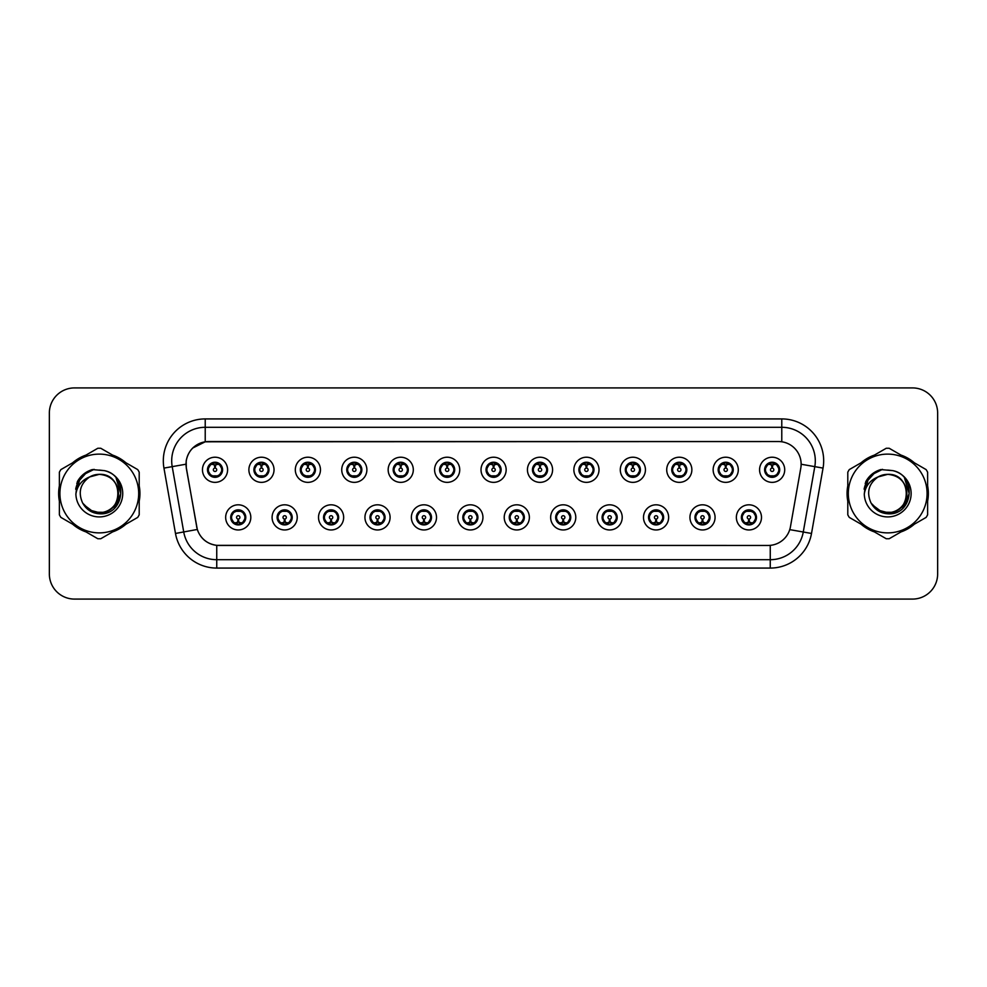 <?xml version="1.0" encoding="UTF-8"?>
<svg xmlns="http://www.w3.org/2000/svg" width="987" height="987" viewBox="0 0 987 987"><rect width="100%" height="100%" fill="white"/><g stroke="black" fill="none" stroke-linecap="round" stroke-linejoin="round"><path stroke-width="1.48" d="M297.235 517.385A12.572 12.572 0 0 1 284.663 529.957A12.572 12.572 0 0 1 272.091 517.385A12.572 12.572 0 0 1 284.663 504.813A12.572 12.572 0 0 1 297.235 517.385M277.125 517.385A7.538 7.538 0 0 0 284.663 524.924A7.538 7.538 0 0 0 292.214 517.385A7.538 7.538 0 0 0 284.663 509.847A7.538 7.538 0 0 0 277.125 517.385L280.049 522.246A6.699 6.699 0 0 1 280.049 512.524L277.199 517.385M343.661 517.385A12.572 12.572 0 0 1 331.089 529.957A12.572 12.572 0 0 1 318.517 517.385A12.572 12.572 0 0 1 331.089 504.813A12.572 12.572 0 0 1 343.661 517.385M323.551 517.385A7.538 7.538 0 0 0 331.089 524.924A7.538 7.538 0 0 0 338.64 517.385A7.538 7.538 0 0 0 331.089 509.847A7.538 7.538 0 0 0 323.551 517.385L326.475 522.246A6.699 6.699 0 0 1 326.475 512.524L323.625 517.385M390.087 517.385A12.572 12.572 0 0 1 377.515 529.957A12.572 12.572 0 0 1 364.943 517.385A12.572 12.572 0 0 1 377.515 504.813A12.572 12.572 0 0 1 390.087 517.385M369.977 517.385A7.538 7.538 0 0 0 377.515 524.924A7.538 7.538 0 0 0 385.066 517.385A7.538 7.538 0 0 0 377.515 509.847A7.538 7.538 0 0 0 369.977 517.385L372.901 522.246A6.699 6.699 0 0 1 372.901 512.524L370.051 517.385M436.513 517.385A12.572 12.572 0 0 1 423.941 529.957A12.572 12.572 0 0 1 411.369 517.385A12.572 12.572 0 0 1 423.941 504.813A12.572 12.572 0 0 1 436.513 517.385M416.403 517.385A7.538 7.538 0 0 0 423.941 524.924A7.538 7.538 0 0 0 431.492 517.385A7.538 7.538 0 0 0 423.941 509.847A7.538 7.538 0 0 0 416.403 517.385L419.327 522.246A6.699 6.699 0 0 1 419.327 512.524L416.477 517.385M482.939 517.385A12.572 12.572 0 0 1 470.367 529.957A12.572 12.572 0 0 1 457.795 517.385A12.572 12.572 0 0 1 470.367 504.813A12.572 12.572 0 0 1 482.939 517.385M462.829 517.385A7.538 7.538 0 0 0 470.367 524.924A7.538 7.538 0 0 0 477.918 517.385A7.538 7.538 0 0 0 470.367 509.847A7.538 7.538 0 0 0 462.829 517.385L465.753 522.246A6.699 6.699 0 0 1 465.753 512.524L462.903 517.385M529.365 517.385A12.572 12.572 0 0 1 516.793 529.957A12.572 12.572 0 0 1 504.221 517.385A12.572 12.572 0 0 1 516.793 504.813A12.572 12.572 0 0 1 529.365 517.385M509.255 517.385A7.538 7.538 0 0 0 516.793 524.924A7.538 7.538 0 0 0 524.344 517.385A7.538 7.538 0 0 0 516.793 509.847A7.538 7.538 0 0 0 509.255 517.385L512.179 522.246A6.699 6.699 0 0 1 512.179 512.524L509.329 517.385M575.791 517.385A12.572 12.572 0 0 1 563.219 529.957A12.572 12.572 0 0 1 550.647 517.385A12.572 12.572 0 0 1 563.219 504.813A12.572 12.572 0 0 1 575.791 517.385M555.681 517.385A7.538 7.538 0 0 0 563.219 524.924A7.538 7.538 0 0 0 570.77 517.385A7.538 7.538 0 0 0 563.219 509.847A7.538 7.538 0 0 0 555.681 517.385L558.605 522.246A6.699 6.699 0 0 1 558.605 512.524L555.755 517.385M622.217 517.385A12.572 12.572 0 0 1 609.645 529.957A12.572 12.572 0 0 1 597.073 517.385A12.572 12.572 0 0 1 609.645 504.813A12.572 12.572 0 0 1 622.217 517.385M602.107 517.385A7.538 7.538 0 0 0 609.645 524.924A7.538 7.538 0 0 0 617.196 517.385A7.538 7.538 0 0 0 609.645 509.847A7.538 7.538 0 0 0 602.107 517.385L605.031 522.246A6.699 6.699 0 0 1 605.031 512.524L602.181 517.385M668.643 517.385A12.572 12.572 0 0 1 656.071 529.957A12.572 12.572 0 0 1 643.499 517.385A12.572 12.572 0 0 1 656.071 504.813A12.572 12.572 0 0 1 668.643 517.385M648.533 517.385A7.538 7.538 0 0 0 656.071 524.924A7.538 7.538 0 0 0 663.622 517.385A7.538 7.538 0 0 0 656.071 509.847A7.538 7.538 0 0 0 648.533 517.385L651.457 522.246A6.699 6.699 0 0 1 651.457 512.524L648.607 517.385M715.069 517.385A12.572 12.572 0 0 1 702.497 529.957A12.572 12.572 0 0 1 689.938 517.385A12.572 12.572 0 0 1 702.497 504.813A12.572 12.572 0 0 1 715.069 517.385M694.959 517.385A7.538 7.538 0 0 0 702.497 524.924A7.538 7.538 0 0 0 710.048 517.385A7.538 7.538 0 0 0 702.497 509.847A7.538 7.538 0 0 0 694.959 517.385L697.883 522.246A6.699 6.699 0 0 1 697.883 512.524L695.033 517.385M761.495 517.385A12.572 12.572 0 0 1 748.923 529.957A12.572 12.572 0 0 1 736.364 517.385A12.572 12.572 0 0 1 748.923 504.813A12.572 12.572 0 0 1 761.495 517.385M741.385 517.385A7.538 7.538 0 0 0 748.923 524.924A7.538 7.538 0 0 0 756.474 517.385A7.538 7.538 0 0 0 748.923 509.847A7.538 7.538 0 0 0 741.385 517.385L744.309 522.246A6.699 6.699 0 0 1 744.309 512.524L741.459 517.385M250.809 517.385A12.572 12.572 0 0 1 238.237 529.957A12.572 12.572 0 0 1 225.665 517.385A12.572 12.572 0 0 1 238.237 504.813A12.572 12.572 0 0 1 250.809 517.385M230.699 517.385A7.538 7.538 0 0 0 238.237 524.924A7.538 7.538 0 0 0 245.788 517.385A7.538 7.538 0 0 0 238.237 509.847A7.538 7.538 0 0 0 230.699 517.385L233.623 522.246A6.699 6.699 0 0 1 233.623 512.524L230.761 517.385M274.028 469.787A12.572 12.572 0 0 1 261.456 482.359A12.572 12.572 0 0 1 248.884 469.787A12.572 12.572 0 0 1 261.456 457.215A12.572 12.572 0 0 1 274.028 469.787M253.906 469.787A7.538 7.538 0 0 0 261.456 477.326A7.538 7.538 0 0 0 268.995 469.787A7.538 7.538 0 0 0 261.456 462.237A7.538 7.538 0 0 0 253.906 469.787L256.842 474.648A6.699 6.699 0 0 1 256.842 464.914L253.98 469.8M320.454 469.787A12.572 12.572 0 0 1 307.882 482.359A12.572 12.572 0 0 1 295.31 469.787A12.572 12.572 0 0 1 307.882 457.215A12.572 12.572 0 0 1 320.454 469.787M300.332 469.787A7.538 7.538 0 0 0 307.882 477.326A7.538 7.538 0 0 0 315.421 469.787A7.538 7.538 0 0 0 307.882 462.237A7.538 7.538 0 0 0 300.332 469.787L303.268 474.648A6.699 6.699 0 0 1 303.268 464.914L300.406 469.8M366.88 469.787A12.572 12.572 0 0 1 354.308 482.359A12.572 12.572 0 0 1 341.736 469.787A12.572 12.572 0 0 1 354.308 457.215A12.572 12.572 0 0 1 366.88 469.787M346.758 469.787A7.538 7.538 0 0 0 354.308 477.326A7.538 7.538 0 0 0 361.847 469.787A7.538 7.538 0 0 0 354.308 462.237A7.538 7.538 0 0 0 346.758 469.787L349.694 474.648A6.699 6.699 0 0 1 349.694 464.914L346.832 469.8M413.306 469.787A12.572 12.572 0 0 1 400.734 482.359A12.572 12.572 0 0 1 388.162 469.787A12.572 12.572 0 0 1 400.734 457.215A12.572 12.572 0 0 1 413.306 469.787M393.184 469.787A7.538 7.538 0 0 0 400.734 477.326A7.538 7.538 0 0 0 408.273 469.787A7.538 7.538 0 0 0 400.734 462.237A7.538 7.538 0 0 0 393.184 469.787L396.12 474.648A6.699 6.699 0 0 1 396.12 464.914L393.258 469.8M459.732 469.787A12.572 12.572 0 0 1 447.16 482.359A12.572 12.572 0 0 1 434.588 469.787A12.572 12.572 0 0 1 447.16 457.215A12.572 12.572 0 0 1 459.732 469.787M439.61 469.787A7.538 7.538 0 0 0 447.16 477.326A7.538 7.538 0 0 0 454.699 469.787A7.538 7.538 0 0 0 447.16 462.237A7.538 7.538 0 0 0 439.61 469.787L442.546 474.648A6.699 6.699 0 0 1 442.546 464.914L439.684 469.8M506.158 469.787A12.572 12.572 0 0 1 493.586 482.359A12.572 12.572 0 0 1 481.014 469.787A12.572 12.572 0 0 1 493.586 457.215A12.572 12.572 0 0 1 506.158 469.787M486.036 469.787A7.538 7.538 0 0 0 493.586 477.326A7.538 7.538 0 0 0 501.125 469.787A7.538 7.538 0 0 0 493.586 462.237A7.538 7.538 0 0 0 486.036 469.787L488.972 474.648A6.699 6.699 0 0 1 488.972 464.914L486.11 469.8M552.584 469.787A12.572 12.572 0 0 1 540.012 482.359A12.572 12.572 0 0 1 527.44 469.787A12.572 12.572 0 0 1 540.012 457.215A12.572 12.572 0 0 1 552.584 469.787M532.462 469.787A7.538 7.538 0 0 0 540.012 477.326A7.538 7.538 0 0 0 547.551 469.787A7.538 7.538 0 0 0 540.012 462.237A7.538 7.538 0 0 0 532.462 469.787L535.398 474.648A6.699 6.699 0 0 1 535.398 464.914L532.536 469.8M599.01 469.787A12.572 12.572 0 0 1 586.438 482.359A12.572 12.572 0 0 1 573.866 469.787A12.572 12.572 0 0 1 586.438 457.215A12.572 12.572 0 0 1 599.01 469.787M578.9 469.787A7.538 7.538 0 0 0 586.438 477.326A7.538 7.538 0 0 0 593.977 469.787A7.538 7.538 0 0 0 586.438 462.237A7.538 7.538 0 0 0 578.9 469.787L581.824 474.648A6.699 6.699 0 0 1 581.837 464.914L578.962 469.8M645.436 469.787A12.572 12.572 0 0 1 632.864 482.359A12.572 12.572 0 0 1 620.292 469.787A12.572 12.572 0 0 1 632.864 457.215A12.572 12.572 0 0 1 645.436 469.787M625.326 469.787A7.538 7.538 0 0 0 632.864 477.326A7.538 7.538 0 0 0 640.403 469.787A7.538 7.538 0 0 0 632.864 462.237A7.538 7.538 0 0 0 625.326 469.787L628.25 474.648A6.699 6.699 0 0 1 628.263 464.914A6.699 6.699 0 0 0 626.153 469.787M691.862 469.787A12.572 12.572 0 0 1 679.29 482.359A12.572 12.572 0 0 1 666.718 469.787A12.572 12.572 0 0 1 679.29 457.215A12.572 12.572 0 0 1 691.862 469.787M671.752 469.787A7.538 7.538 0 0 0 679.29 477.326A7.538 7.538 0 0 0 686.829 469.787A7.538 7.538 0 0 0 679.29 462.237A7.538 7.538 0 0 0 671.752 469.787L674.676 474.648A6.699 6.699 0 0 1 674.689 464.914L671.814 469.8M738.288 469.787A12.572 12.572 0 0 1 725.716 482.359A12.572 12.572 0 0 1 713.145 469.787A12.572 12.572 0 0 1 725.716 457.215A12.572 12.572 0 0 1 738.288 469.787M718.178 469.787A7.538 7.538 0 0 0 725.716 477.326A7.538 7.538 0 0 0 733.255 469.787A7.538 7.538 0 0 0 725.716 462.237A7.538 7.538 0 0 0 718.178 469.787L721.102 474.648A6.699 6.699 0 0 1 721.115 464.914L718.24 469.8M784.714 469.787A12.572 12.572 0 0 1 772.142 482.359A12.572 12.572 0 0 1 759.571 469.787A12.572 12.572 0 0 1 772.142 457.215A12.572 12.572 0 0 1 784.714 469.787M764.604 469.787A7.538 7.538 0 0 0 772.142 477.326A7.538 7.538 0 0 0 779.681 469.787A7.538 7.538 0 0 0 772.142 462.237A7.538 7.538 0 0 0 764.604 469.787L767.528 474.648A6.699 6.699 0 0 1 767.541 464.914L764.666 469.8M227.602 469.787A12.572 12.572 0 0 1 215.03 482.359A12.572 12.572 0 0 1 202.458 469.787A12.572 12.572 0 0 1 215.03 457.215A12.572 12.572 0 0 1 227.602 469.787M207.48 469.787A7.538 7.538 0 0 0 215.03 477.326A7.538 7.538 0 0 0 222.569 469.787A7.538 7.538 0 0 0 215.03 462.237A7.538 7.538 0 0 0 207.48 469.787L210.416 474.648A6.699 6.699 0 0 1 210.416 464.914L207.554 469.8M186.37 468.097A22.627 22.627 0 0 1 208.652 441.547L778.509 441.547A22.627 22.627 0 0 1 800.79 468.097L790.451 526.762A22.627 22.627 0 0 1 768.17 545.453L219.003 545.453A22.627 22.627 0 0 1 196.721 526.762L186.37 468.097M59.38 485.814A40.64 40.64 0 0 0 59.38 501.186M72.68 524.22A40.64 40.64 0 0 0 85.992 531.907M112.592 531.907A40.64 40.64 0 0 0 125.904 524.22M139.204 501.186A40.64 40.64 0 0 0 139.204 485.814M847.796 485.814A40.64 40.64 0 0 0 847.796 501.186M861.096 524.22A40.64 40.64 0 0 0 874.408 531.907M901.008 531.907A40.64 40.64 0 0 0 914.32 524.22M927.62 501.186A40.64 40.64 0 0 0 927.62 485.814M768.083 545.453L216.745 545.355C207.134 543.985 200.657 538.742 197.326 529.612L186.296 468.097L186.198 460.818C188.369 450.331 194.71 443.99 205.222 441.794L778.422 441.547M192.699 448.049L205.222 441.794L205.222 427.297L781.778 427.297A33.521 33.521 0 0 1 814.793 466.641L803.27 532.005A33.521 33.521 0 0 1 770.255 559.703L216.745 559.703A33.521 33.521 0 0 1 183.73 532.005L172.207 466.641A33.521 33.521 0 0 1 205.222 427.297L205.222 418.92L781.778 418.92L781.778 441.781M218.917 545.453L216.745 545.355L216.745 568.08A41.898 41.898 0 0 1 175.489 533.461L163.953 468.097A41.898 41.898 0 0 1 205.222 418.92M175.489 533.461L197.289 529.464M196.771 527.465L196.635 526.762M185.951 464.211L172.207 466.641A33.521 33.521 0 0 1 171.701 460.818M125.904 462.78A40.64 40.64 0 0 0 112.592 455.093M85.992 455.093A40.64 40.64 0 0 0 72.68 462.78M914.32 462.78A40.64 40.64 0 0 0 901.008 455.093M874.408 455.093A40.64 40.64 0 0 0 861.096 462.78M937.65 413.047A25.144 25.144 0 0 0 912.506 387.916L74.494 387.916A25.144 25.144 0 0 0 49.35 413.047L49.35 573.953A25.144 25.144 0 0 0 74.494 599.084L912.506 599.084A25.144 25.144 0 0 0 937.65 573.953L937.65 413.047L937.65 573.953M49.35 413.047L49.35 573.953M912.506 387.916L74.494 387.916M74.494 599.084L912.506 599.084M214.253 464.667L214.956 468.109A1.678 1.678 180 0 0 213.352 469.824A1.678 1.678 180 0 0 215.03 471.465A1.678 1.678 180 0 0 216.696 469.824A1.678 1.678 180 0 0 215.104 468.109L215.795 464.667M218.67 464.161L215.24 464.926M221.73 469.787A6.699 6.699 0 0 1 219.645 474.648L222.494 469.787L219.645 464.926A6.699 6.699 0 0 1 221.73 469.787M216.733 463.298A6.699 6.699 0 0 1 216.782 463.31L217.128 462.545M212.23 463.693L214.71 462.459M215.314 463.088L217.819 463.693M216.326 462.36L215.734 463.113L219.645 464.926C222.396 468.171 222.396 471.404 219.645 474.648L216.782 476.252L217.128 477.029M216.326 477.214L215.968 476.425L216.782 476.252M215.968 476.425L216.104 477.252L215.968 476.425M217.831 475.87L212.23 475.87M213.735 477.214L214.315 476.45L212.921 477.029M213.735 462.36L214.08 463.15L210.416 464.926C207.652 468.159 207.652 471.404 210.416 474.648L213.266 476.252M214.08 463.15L213.945 462.323L214.08 463.15M214.808 464.926L211.378 464.161M239.014 522.505L238.311 519.051A1.678 1.678 -0 0 0 239.915 517.348A1.678 1.678 -0 0 0 238.237 515.707A1.678 1.678 -0 0 0 236.572 517.348A1.678 1.678 -0 0 0 238.163 519.051L237.472 522.505M234.598 523.011L238.027 522.234M239.533 524.813L239.187 524.023L242.851 522.246C245.615 519.014 245.615 515.769 242.851 512.524A6.699 6.699 0 0 1 242.851 522.259L245.714 517.373L242.851 512.524L240.001 510.921L240.347 510.143M236.535 523.863A6.699 6.699 0 0 1 236.473 523.85L236.127 524.628M241.038 523.48L238.558 524.702M237.953 524.085L235.449 523.48M236.942 524.813L237.534 524.048M236.942 509.958L237.299 510.748L233.623 512.524C230.872 515.757 230.872 519.002 233.623 522.246L237.522 524.048M237.522 510.723L237.164 509.921L237.534 510.711M235.437 511.291L241.038 511.291M239.533 509.958L238.953 510.723L239.323 509.921M240.001 510.921L238.953 510.723L239.31 509.921M239.31 524.85L239.187 524.023L239.323 524.85M238.447 522.234L241.877 523.011M260.679 464.667L261.382 468.109A1.678 1.678 180 0 0 259.778 469.824A1.678 1.678 180 0 0 261.456 471.465A1.678 1.678 180 0 0 263.122 469.824A1.678 1.678 180 0 0 261.53 468.109L262.221 464.667M265.096 464.161L261.666 464.926M268.156 469.787A6.699 6.699 0 0 1 266.071 474.648L268.92 469.787L266.071 464.926A6.699 6.699 0 0 1 268.156 469.787M263.159 463.298A6.699 6.699 0 0 1 263.208 463.31L263.554 462.545M258.656 463.693L261.136 462.459M261.74 463.088L264.245 463.693M262.752 462.36L262.16 463.113L266.071 464.926C268.822 468.171 268.822 471.404 266.071 474.648L263.208 476.252L263.554 477.029M262.752 477.214L262.394 476.425L263.208 476.252M262.394 476.425L262.53 477.252L262.394 476.425M264.257 475.87L258.656 475.87M260.161 477.214L260.741 476.45L259.347 477.029M260.161 462.36L260.506 463.15L256.842 464.926C254.078 468.159 254.078 471.404 256.842 474.648L259.692 476.252M260.506 463.15L260.371 462.323L260.506 463.15M261.234 464.926A4.861 4.861 0 0 1 261.247 464.926L257.804 464.161M307.105 464.667L307.808 468.109A1.678 1.678 180 0 0 306.204 469.824A1.678 1.678 180 0 0 307.882 471.465A1.678 1.678 180 0 0 309.548 469.824A1.678 1.678 180 0 0 307.956 468.109L308.647 464.667M311.522 464.161L308.104 464.766A5.034 5.034 0 0 0 308.092 464.766L308.092 464.926M314.582 469.787A6.699 6.699 0 0 1 312.497 474.648L315.346 469.787L312.497 464.926A6.699 6.699 0 0 1 314.582 469.787M309.585 463.298A6.699 6.699 0 0 1 309.634 463.31L309.98 462.545M305.082 463.693L307.562 462.459M308.166 463.088L310.671 463.693M309.178 462.36L308.586 463.113M309.178 477.214L308.82 476.425L312.497 474.648C315.248 471.404 315.248 468.171 312.497 464.926L308.598 463.113M308.598 476.45L308.956 477.252L308.586 476.45M310.683 475.87L305.082 475.87M306.587 477.214L307.167 476.45L306.797 477.252M306.587 462.36L306.932 463.15L303.268 464.926C300.504 468.159 300.504 471.404 303.268 474.648L307.167 476.45L306.809 477.252M306.809 462.323L306.932 463.15L306.797 462.323M307.673 464.926L304.23 464.161M353.531 464.667L354.234 468.109A1.678 1.678 180 0 0 352.63 469.824A1.678 1.678 180 0 0 354.308 471.465A1.678 1.678 180 0 0 355.974 469.824A1.678 1.678 180 0 0 354.382 468.109L355.073 464.667M357.948 464.161L354.518 464.926M361.008 469.787A6.699 6.699 0 0 1 358.923 474.648L361.773 469.787L358.923 464.926A6.699 6.699 0 0 1 361.008 469.787M356.011 463.298A6.699 6.699 0 0 1 356.06 463.31L356.406 462.545M351.508 463.693L353.988 462.459M354.592 463.088L357.097 463.693M355.604 462.36L355.012 463.113L358.923 464.926C361.674 468.171 361.674 471.404 358.923 474.648L356.06 476.252L356.406 477.029M355.604 477.214L355.246 476.425L356.06 476.252M355.246 476.425L355.382 477.252L355.246 476.425M357.109 475.87L351.508 475.87M353.013 477.214L353.593 476.45L352.199 477.029M353.013 462.36L353.358 463.15L349.694 464.926C346.93 468.159 346.93 471.404 349.694 474.648L352.544 476.252M353.358 463.15L353.223 462.323L353.358 463.15M354.099 464.926L350.656 464.161M399.957 464.667L400.66 468.109A1.678 1.678 180 0 0 399.056 469.824A1.678 1.678 180 0 0 400.734 471.465A1.678 1.678 180 0 0 402.4 469.824A1.678 1.678 180 0 0 400.808 468.109L401.499 464.667M404.374 464.161L400.944 464.926M407.434 469.787A6.699 6.699 0 0 1 405.349 474.648L408.199 469.787L405.349 464.926A6.699 6.699 0 0 1 407.434 469.787M402.437 463.298A6.699 6.699 0 0 1 402.486 463.31L402.832 462.545M397.934 463.693L400.414 462.459M401.018 463.088L403.523 463.693M402.03 462.36L401.438 463.113L405.349 464.926C408.1 468.171 408.1 471.404 405.349 474.648L402.486 476.252L402.832 477.029M402.03 477.214L401.672 476.425L402.486 476.252M401.672 476.425L401.808 477.252L401.672 476.425M403.535 475.87L397.934 475.87M399.439 477.214L400.019 476.45L398.625 477.029M399.439 462.36L399.784 463.15L396.12 464.926C393.357 468.159 393.357 471.404 396.12 474.648L398.97 476.252M399.784 463.15L399.649 462.323L399.784 463.15M400.525 464.926L397.082 464.161M285.44 522.505L284.737 519.051A1.678 1.678 -0 0 0 286.341 517.348A1.678 1.678 -0 0 0 284.663 515.707A1.678 1.678 -0 0 0 282.998 517.348A1.678 1.678 -0 0 0 284.589 519.051L283.898 522.505M281.024 523.011L284.453 522.234M285.959 524.813L285.613 524.023L289.277 522.246C292.041 519.014 292.041 515.769 289.277 512.524A6.699 6.699 0 0 1 289.277 522.259L292.14 517.373L289.277 512.524L286.427 510.921L286.773 510.143M282.961 523.863A6.699 6.699 0 0 1 282.899 523.85L282.553 524.628M287.464 523.48L284.984 524.702M284.379 524.085L281.875 523.48M283.368 524.813L283.96 524.048L280.049 522.246C277.298 519.002 277.298 515.757 280.049 512.524L282.899 510.921L282.553 510.143M283.368 509.958L283.725 510.748L282.899 510.921M283.725 510.748L283.59 509.921L283.725 510.748M281.863 511.291L287.464 511.291M285.959 509.958L285.379 510.723L285.749 509.921L285.379 510.711L286.427 510.921M285.613 524.023L285.749 524.85L285.613 524.023M284.873 522.234L288.303 523.011M331.866 522.505L331.163 519.051A1.678 1.678 -0 0 0 332.767 517.348A1.678 1.678 -0 0 0 331.089 515.707A1.678 1.678 -0 0 0 329.424 517.348A1.678 1.678 -0 0 0 331.015 519.051L330.324 522.505M327.45 523.011L330.879 522.234M332.385 524.813L332.039 524.023L335.703 522.246C338.467 519.014 338.467 515.769 335.703 512.524A6.699 6.699 0 0 1 335.703 522.259L338.566 517.373L335.703 512.524L332.853 510.921L333.199 510.143M329.387 523.863A6.699 6.699 0 0 1 329.325 523.85L328.979 524.628M333.89 523.48L331.41 524.702M330.805 524.085L328.301 523.48M329.794 524.813L330.386 524.048L326.475 522.246C323.724 519.002 323.724 515.757 326.475 512.524L329.325 510.921L328.979 510.143M329.794 509.958L330.151 510.748L329.325 510.921M330.151 510.748L330.016 509.921L330.151 510.748M328.289 511.291L333.89 511.291M332.385 509.958L331.805 510.723L332.175 509.921L331.805 510.711L332.853 510.921M332.039 524.023L332.175 524.85L332.039 524.023M331.299 522.234L334.741 523.011M378.292 522.505L377.589 519.051A1.678 1.678 -0 0 0 379.193 517.348A1.678 1.678 -0 0 0 377.515 515.707A1.678 1.678 -0 0 0 375.85 517.348A1.678 1.678 -0 0 0 377.441 519.051L376.75 522.505M373.876 523.011L377.305 522.234M378.811 524.813L378.465 524.023L382.129 522.246C384.893 519.014 384.893 515.769 382.129 512.524A6.699 6.699 0 0 1 382.129 522.259L384.992 517.373L382.129 512.524L379.279 510.921L379.625 510.143M375.813 523.863A6.699 6.699 0 0 1 375.763 523.85L375.418 524.628M380.316 523.48L377.836 524.702M377.231 524.085L374.727 523.48M376.22 524.813L376.812 524.048L372.901 522.246C370.15 519.002 370.15 515.757 372.901 512.524L375.763 510.921L375.418 510.143M376.22 509.958L376.578 510.748L375.763 510.921M376.578 510.748L376.442 509.921L376.578 510.748M374.715 511.291L380.316 511.291M378.811 509.958L378.231 510.723L378.601 509.921L378.231 510.711L379.279 510.921M378.465 524.023L378.601 524.85L378.465 524.023M377.725 522.234L381.167 523.011M118.44 492.809A19.16 19.16 0 0 0 89.706 476.918C80.317 483.593 77.936 492.217 82.538 502.778L82.797 503.234A19.16 19.16 0 0 0 99.292 512.66C124.004 513.857 124.004 473.143 99.292 474.34L89.706 476.918L99.292 474.34C124.004 473.143 124.004 513.857 99.292 512.66A19.16 19.16 0 0 0 118.452 493.5C117.317 481.866 110.926 475.475 99.292 474.34C124.004 473.143 124.004 513.857 99.292 512.66C124.004 513.857 124.004 473.143 99.292 474.34C124.004 473.143 124.004 513.857 99.292 512.66C124.004 513.857 124.004 473.143 99.292 474.34C124.004 473.143 124.004 513.857 99.292 512.66L89.718 510.094L82.797 503.234L89.718 510.094L99.292 512.66L89.718 510.094L82.797 503.234L89.718 510.094L99.292 512.66L89.718 510.094L82.797 503.234L89.718 510.094L99.292 512.66L89.718 510.094L82.797 503.234C86.461 509.699 91.964 513.215 99.292 513.771C124.917 515.917 128.915 475.092 104.215 470.602L92.334 469.578C85.709 471.613 80.724 475.648 77.356 481.681L75.888 494.006A23.417 23.417 0 0 0 99.292 516.917A23.417 23.417 0 0 0 104.215 470.602M99.292 532.881A39.381 39.381 0 0 0 138.686 493.5A39.381 39.381 0 0 0 99.292 454.119A39.381 39.381 0 0 0 59.911 493.5A39.381 39.381 0 0 0 99.292 532.881M99.292 538.754A45.254 45.254 0 0 0 100.773 538.729L137.724 517.398A45.254 45.254 0 0 0 139.204 514.832L139.204 472.168A45.254 45.254 0 0 0 137.724 469.602L100.773 448.271A45.254 45.254 0 0 0 97.812 448.271L60.873 469.602A45.254 45.254 0 0 0 59.38 472.168L59.38 514.832A45.254 45.254 0 0 0 60.873 517.398L97.812 538.729A45.254 45.254 0 0 0 99.292 538.754M99.292 470.083L104.227 470.614M75.888 494.006C77.245 485.752 81.847 480.052 89.706 476.918M92.186 469.615L86.831 471.922L77.356 481.681L86.831 471.922L92.186 469.615L86.831 471.922L77.381 481.631L86.831 471.922L92.186 469.615L86.831 471.922L77.381 481.631L86.831 471.922L92.186 469.615L86.831 471.922L77.356 481.681L86.831 471.922L92.334 469.578L83.722 474.056M906.843 492.809A19.16 19.16 0 0 0 878.122 476.918C868.733 483.593 866.339 492.217 870.941 502.778L871.2 503.234A19.16 19.16 0 0 0 887.708 512.66C912.42 513.857 912.42 473.143 887.708 474.34L878.122 476.918L887.708 474.34C912.42 473.143 912.42 513.857 887.708 512.66A19.16 19.16 0 0 0 906.856 493.5C905.721 481.866 899.342 475.475 887.708 474.34C912.42 473.143 912.42 513.857 887.708 512.66C912.42 513.857 912.42 473.143 887.708 474.34C912.42 473.143 912.42 513.857 887.708 512.66C912.42 513.857 912.42 473.143 887.708 474.34C912.42 473.143 912.42 513.857 887.708 512.66L878.122 510.094L871.2 503.234L878.122 510.094L887.708 512.66L878.122 510.094L871.2 503.234L878.122 510.094L887.708 512.66L878.122 510.094L871.2 503.234L878.122 510.094L887.708 512.66L878.122 510.094L871.2 503.234C874.864 509.699 880.367 513.215 887.708 513.771C913.32 515.917 917.318 475.092 892.618 470.602L880.737 469.578C874.124 471.613 869.128 475.648 865.772 481.681L864.291 494.006A23.417 23.417 0 0 0 887.708 516.917A23.417 23.417 0 0 0 892.618 470.602L887.708 470.083M887.708 532.881A39.381 39.381 0 0 0 927.089 493.5A39.381 39.381 0 0 0 887.708 454.119A39.381 39.381 0 0 0 848.314 493.5A39.381 39.381 0 0 0 887.708 532.881M887.708 538.754A45.254 45.254 0 0 0 889.188 538.729L926.127 517.398A45.254 45.254 0 0 0 927.62 514.832L927.62 472.168A45.254 45.254 0 0 0 926.127 469.602L889.188 448.271A45.254 45.254 0 0 0 886.227 448.271L849.276 469.602A45.254 45.254 0 0 0 847.796 472.168L847.796 514.832A45.254 45.254 0 0 0 849.276 517.398L886.227 538.729A45.254 45.254 0 0 0 887.708 538.754M864.291 494.006C865.648 485.752 870.263 480.052 878.122 476.918M880.601 469.615L875.247 471.922L865.772 481.681L875.247 471.922L880.601 469.615L875.247 471.922L865.796 481.631L875.247 471.922L880.601 469.615L875.247 471.922L865.796 481.631L875.247 471.922L880.601 469.615L875.247 471.922L865.772 481.681L875.247 471.922L880.737 469.578L872.126 474.056M139.204 498.521A40.22 40.22 0 0 0 139.204 488.479M123.597 461.447A40.22 40.22 0 0 0 114.899 456.426M83.685 456.426A40.22 40.22 0 0 0 75 461.447M59.38 488.479A40.22 40.22 0 0 0 59.38 498.521M83.056 474.883L86.942 472.107L94.098 469.343L83.056 474.883L79.639 479.781L77.504 488.22M83.772 504.727L93.703 512.191L106.14 512.339L116.367 505.171L120.772 493.5L116.182 478.226M75 525.553A40.22 40.22 0 0 0 83.685 530.574M114.899 530.574A40.22 40.22 0 0 0 123.597 525.553M76.789 483.322L86.942 472.107L94.098 469.343L86.942 472.107L76.789 483.322L86.942 472.107L94.098 469.343L86.942 472.107L76.789 483.322L86.942 472.107L94.098 469.343L86.942 472.107L76.789 483.322L86.942 472.107L94.098 469.343L86.942 472.107L76.789 483.322L86.942 472.107L94.098 469.343L86.942 472.107L83.105 474.846L91.964 469.911M83.105 474.846L91.186 470.157M927.62 498.521A40.22 40.22 0 0 0 927.62 488.479M912 461.447A40.22 40.22 0 0 0 903.315 456.426M872.101 456.426A40.22 40.22 0 0 0 863.403 461.447M847.796 488.479A40.22 40.22 0 0 0 847.796 498.521M871.459 474.883L875.346 472.107L882.514 469.343L871.459 474.883L868.042 479.781L865.92 488.22M872.187 504.727L882.107 512.191L894.555 512.339L904.771 505.171L909.175 493.5L904.586 478.226M863.403 525.553A40.22 40.22 0 0 0 872.101 530.574M903.315 530.574A40.22 40.22 0 0 0 912 525.553M865.192 483.322L875.346 472.107L882.514 469.343L875.346 472.107L865.192 483.322L875.346 472.107L882.514 469.343L875.346 472.107L865.192 483.322L875.346 472.107L882.514 469.343L875.346 472.107L865.192 483.322L875.346 472.107L882.514 469.343L875.346 472.107L865.192 483.322L875.346 472.107L882.514 469.343L875.346 472.107L871.509 474.846L880.367 469.911M871.509 474.846L879.602 470.157M446.383 464.667L447.086 468.109A1.678 1.678 180 0 0 445.482 469.824A1.678 1.678 180 0 0 447.16 471.465A1.678 1.678 180 0 0 448.826 469.824A1.678 1.678 180 0 0 447.234 468.109L447.925 464.667M450.8 464.161L447.37 464.926M453.86 469.787A6.699 6.699 0 0 1 451.775 474.648L454.625 469.787L451.775 464.926A6.699 6.699 0 0 1 453.86 469.787M448.863 463.298A6.699 6.699 0 0 1 448.925 463.31L449.27 462.545M444.36 463.693L446.84 462.459M447.444 463.088L449.949 463.693M448.456 462.36L447.864 463.113L451.775 464.926C454.526 468.171 454.526 471.404 451.775 474.648L448.925 476.252L449.27 477.029M448.456 477.214L448.098 476.425L448.925 476.252M448.098 476.425L448.234 477.252L448.098 476.425M449.961 475.87L444.36 475.87M445.865 477.214L446.445 476.45L445.051 477.029M445.865 462.36L446.21 463.15L442.546 464.926C439.783 468.159 439.783 471.404 442.546 474.648L445.396 476.252M446.21 463.15L446.075 462.323L446.21 463.15M446.951 464.926L443.508 464.161M492.809 464.667L493.512 468.109A1.678 1.678 180 0 0 491.908 469.824A1.678 1.678 180 0 0 493.586 471.465A1.678 1.678 180 0 0 495.252 469.824A1.678 1.678 180 0 0 493.66 468.109L494.351 464.667M497.226 464.161L493.796 464.926M500.286 469.787A6.699 6.699 0 0 1 498.201 474.648L501.051 469.787L498.201 464.926A6.699 6.699 0 0 1 500.286 469.787M495.289 463.298A6.699 6.699 0 0 1 495.351 463.31L495.696 462.545M490.786 463.693L493.266 462.459M493.87 463.088L496.375 463.693M494.882 462.36L494.29 463.113L498.201 464.926C500.952 468.171 500.952 471.404 498.201 474.648L495.351 476.252L495.696 477.029M494.882 477.214L494.524 476.425L495.351 476.252M494.524 476.425L494.66 477.252L494.524 476.425M496.387 475.87L490.786 475.87M492.291 477.214L492.871 476.45L491.477 477.029M492.291 462.36L492.636 463.15L488.972 464.926C486.209 468.159 486.209 471.404 488.972 474.648L491.822 476.252M492.636 463.15L492.501 462.323L492.636 463.15M493.377 464.926L489.947 464.161M539.235 464.667L539.938 468.109A1.678 1.678 180 0 0 538.334 469.824A1.678 1.678 180 0 0 540.012 471.465A1.678 1.678 180 0 0 541.678 469.824A1.678 1.678 180 0 0 540.086 468.109L540.777 464.667M543.652 464.161L540.222 464.926M546.712 469.787A6.699 6.699 0 0 1 544.627 474.648L547.489 469.787L544.627 464.926A6.699 6.699 0 0 1 546.712 469.787M541.715 463.298A6.699 6.699 0 0 1 541.777 463.31L542.122 462.545M537.212 463.693L539.692 462.459M540.296 463.088L542.801 463.693M541.308 462.36L540.716 463.113M541.308 477.214L540.95 476.425L544.627 474.648C547.378 471.404 547.378 468.171 544.627 464.926L540.728 463.113M540.728 476.45L541.086 477.252L540.716 476.45M542.813 475.87L537.212 475.87M538.717 477.214L539.297 476.45L538.927 477.252M538.717 462.36L539.062 463.15L535.398 464.926C532.635 468.159 532.635 471.404 535.398 474.648L539.297 476.45L538.939 477.252M538.939 462.323L539.062 463.15L538.927 462.323M539.803 464.926L536.373 464.161M424.718 522.505L424.015 519.051A1.678 1.678 -0 0 0 425.619 517.348A1.678 1.678 -0 0 0 423.941 515.707A1.678 1.678 -0 0 0 422.276 517.348A1.678 1.678 -0 0 0 423.867 519.051L423.176 522.505M420.302 523.011L423.731 522.234M425.237 524.813L424.891 524.023L428.555 522.246C431.319 519.014 431.319 515.769 428.555 512.524A6.699 6.699 0 0 1 428.555 522.259L431.418 517.373L428.555 512.524L425.705 510.921L426.051 510.143M422.239 523.863A6.699 6.699 0 0 1 422.189 523.85L421.844 524.628M426.742 523.48L424.262 524.702M423.657 524.085L421.153 523.48M422.646 524.813L423.238 524.048L419.327 522.246C416.576 519.002 416.576 515.757 419.327 512.524L422.189 510.921L421.844 510.143M422.646 509.958L423.004 510.748L422.189 510.921M423.004 510.748L422.868 509.921L423.004 510.748M421.141 511.291L426.742 511.291M425.237 509.958L424.657 510.723L425.027 509.921L424.657 510.711L425.705 510.921M424.891 524.023L425.027 524.85L424.891 524.023M424.151 522.234L427.593 523.011M471.144 522.505L470.441 519.051A1.678 1.678 -0 0 0 472.045 517.348A1.678 1.678 -0 0 0 470.367 515.707A1.678 1.678 -0 0 0 468.702 517.348A1.678 1.678 -0 0 0 470.293 519.051L469.602 522.505M466.728 523.011L470.145 522.407A5.034 5.034 0 0 0 470.157 522.407L470.157 522.234M471.663 524.813L471.317 524.023L474.981 522.246C477.745 519.014 477.745 515.769 474.981 512.524A6.699 6.699 0 0 1 474.981 522.259L477.844 517.373L474.981 512.524L472.131 510.921L472.477 510.143M469.072 524.813L469.43 524.023L468.615 523.85A6.699 6.699 0 0 1 468.615 523.85L468.27 524.628M473.168 523.48L470.688 524.702M470.083 524.085L467.579 523.48M469.652 524.048L469.294 524.85L469.664 524.048M469.072 509.958L469.43 510.748L465.753 512.524C463.002 515.757 463.002 519.002 465.753 522.246L468.615 523.85M469.652 510.723L469.294 509.921L469.664 510.711M467.567 511.291L473.168 511.291M471.663 509.958L471.083 510.723L471.453 509.921M472.131 510.921L471.083 510.723L471.441 509.921M471.441 524.85L471.317 524.023L471.453 524.85M470.577 522.234L474.019 523.011M517.57 522.505L516.867 519.051A1.678 1.678 -0 0 0 518.471 517.348A1.678 1.678 -0 0 0 516.793 515.707A1.678 1.678 -0 0 0 515.128 517.348A1.678 1.678 -0 0 0 516.719 519.051L516.028 522.505M513.154 523.011L516.583 522.234M518.089 524.813L517.743 524.023L521.407 522.246C524.171 519.014 524.171 515.769 521.407 512.524A6.699 6.699 0 0 1 521.407 522.259L524.27 517.373L521.407 512.524L518.557 510.921L518.903 510.143M515.091 523.863A6.699 6.699 0 0 1 515.041 523.85L514.696 524.628M519.594 523.48L517.114 524.702M516.509 524.085L514.005 523.48M515.498 524.813L516.09 524.048L512.179 522.246C509.428 519.002 509.428 515.757 512.179 512.524L515.041 510.921L514.696 510.143M515.498 509.958L515.856 510.748L515.041 510.921M515.856 510.748L515.72 509.921L515.856 510.748M513.993 511.291L519.594 511.291M518.089 509.958L517.509 510.723L517.879 509.921L517.509 510.711L518.557 510.921M517.743 524.023L517.879 524.85L517.743 524.023M517.015 522.234A4.861 4.861 0 0 1 517.003 522.234L520.445 523.011M585.661 464.667L586.364 468.109A1.678 1.678 180 0 0 584.76 469.824A1.678 1.678 180 0 0 586.438 471.465A1.678 1.678 180 0 0 588.104 469.824A1.678 1.678 180 0 0 586.512 468.109L587.203 464.667M590.078 464.161L586.648 464.926M593.138 469.787A6.699 6.699 0 0 1 591.053 474.648L593.915 469.787L591.053 464.926A6.699 6.699 0 0 1 593.138 469.787M588.141 463.298A6.699 6.699 0 0 1 588.203 463.31L588.548 462.545M583.638 463.693L586.118 462.459M586.734 463.088L589.227 463.693M587.734 462.36L587.142 463.113L591.053 464.926C593.804 468.171 593.804 471.404 591.053 474.648L588.203 476.252L588.548 477.029M587.734 477.214L587.376 476.425L588.203 476.252M587.376 476.425L587.512 477.252L587.376 476.425M589.239 475.87L583.638 475.87M585.143 477.214L585.723 476.45L584.329 477.029M585.143 462.36L585.488 463.15L581.824 464.926C579.061 468.159 579.061 471.404 581.824 474.648L584.674 476.252M585.488 463.15L585.353 462.323L585.488 463.15M586.229 464.926L582.799 464.161M632.087 464.667L632.79 468.109A1.678 1.678 180 0 0 631.187 469.824A1.678 1.678 180 0 0 632.864 471.465A1.678 1.678 180 0 0 634.53 469.824A1.678 1.678 180 0 0 632.938 468.109L633.629 464.667M636.504 464.161L633.074 464.926M639.564 469.787A6.699 6.699 0 0 1 637.479 474.648L640.341 469.787L637.479 464.926A6.699 6.699 0 0 1 639.564 469.787M634.567 463.298A6.699 6.699 0 0 1 634.629 463.31L634.974 462.545M630.064 463.693L632.544 462.459M633.16 463.088L635.653 463.693M634.16 462.36L633.568 463.113L637.479 464.926C640.23 468.171 640.23 471.404 637.479 474.648L634.629 476.252L634.974 477.029M634.16 477.214L633.802 476.425L634.629 476.252M633.802 476.425L633.938 477.252L633.802 476.425M635.665 475.87L630.064 475.87M631.569 477.214L632.149 476.45L630.755 477.029M631.569 462.36L631.914 463.15L628.25 464.926C625.487 468.159 625.487 471.404 628.25 474.648L631.1 476.252M631.914 463.15L631.779 462.323L631.914 463.15M628.25 464.926L625.388 469.8M632.655 464.926L629.225 464.161M678.513 464.667L679.216 468.109A1.678 1.678 180 0 0 677.613 469.824A1.678 1.678 180 0 0 679.29 471.465A1.678 1.678 180 0 0 680.956 469.824A1.678 1.678 180 0 0 679.364 468.109L680.055 464.667M682.93 464.161L679.5 464.926M685.99 469.787A6.699 6.699 0 0 1 683.905 474.648L686.767 469.787L683.905 464.926A6.699 6.699 0 0 1 685.99 469.787M680.993 463.298A6.699 6.699 0 0 1 681.055 463.31L681.4 462.545M676.49 463.693L678.97 462.459M679.587 463.088L682.079 463.693M680.586 462.36L679.994 463.113L683.905 464.926C686.656 468.171 686.656 471.404 683.905 474.648L681.055 476.252L681.4 477.029M680.586 477.214L680.228 476.425L681.055 476.252M680.228 476.425L680.364 477.252L680.228 476.425M682.091 475.87L676.49 475.87M677.995 477.214L678.575 476.45L677.181 477.029M677.995 462.36L678.34 463.15L674.676 464.926C671.913 468.159 671.913 471.404 674.676 474.648L677.526 476.252M678.34 463.15L678.205 462.323L678.34 463.15M679.081 464.926L675.651 464.161M724.939 464.667L725.642 468.109A1.678 1.678 180 0 0 724.039 469.824A1.678 1.678 180 0 0 725.716 471.465A1.678 1.678 180 0 0 727.394 469.824A1.678 1.678 180 0 0 725.79 468.109L726.481 464.667M729.356 464.161L725.926 464.926M732.416 469.787A6.699 6.699 0 0 1 730.331 474.648L733.193 469.787L730.331 464.926A6.699 6.699 0 0 1 732.416 469.787M727.419 463.298A6.699 6.699 0 0 1 727.481 463.31L727.826 462.545M722.916 463.693L725.396 462.459M726.013 463.088L728.505 463.693M727.012 462.36L726.42 463.113L730.331 464.926C733.082 468.171 733.082 471.404 730.331 474.648L727.481 476.252L727.826 477.029M727.012 477.214L726.654 476.425L727.481 476.252M726.654 476.425L726.79 477.252L726.654 476.425M728.517 475.87L722.916 475.87M724.421 477.214L725.001 476.45L723.607 477.029M724.421 462.36L724.766 463.15L721.102 464.926C718.339 468.159 718.339 471.404 721.102 474.648L723.952 476.252M724.766 463.15L724.631 462.323L724.766 463.15M725.507 464.926L722.077 464.161M771.365 464.667L772.068 468.109A1.678 1.678 180 0 0 770.465 469.824A1.678 1.678 180 0 0 772.142 471.465A1.678 1.678 180 0 0 773.82 469.824A1.678 1.678 180 0 0 772.216 468.109L772.907 464.667M775.782 464.161L772.352 464.926M778.842 469.787A6.699 6.699 0 0 1 776.757 474.648L779.619 469.787L776.757 464.926A6.699 6.699 0 0 1 778.842 469.787M773.857 463.298A6.699 6.699 0 0 1 773.907 463.31L774.252 462.545M769.342 463.693L771.822 462.459M772.439 463.088L774.931 463.693M773.438 462.36L772.858 463.113L773.228 462.323M773.438 477.214L773.08 476.425L776.757 474.648C779.508 471.404 779.508 468.171 776.757 464.926L772.858 463.113M772.858 476.45L773.228 477.252M774.943 475.87L769.342 475.87M770.847 477.214L771.427 476.45L771.057 477.252M770.847 462.36L771.192 463.15L767.528 464.926C764.765 468.159 764.765 471.404 767.528 474.648L771.427 476.45L771.069 477.252M771.069 462.323L771.192 463.15L771.057 462.323M771.933 464.926L768.503 464.161M563.996 522.505L563.293 519.051A1.678 1.678 -0 0 0 564.897 517.348A1.678 1.678 -0 0 0 563.219 515.707A1.678 1.678 -0 0 0 561.554 517.348A1.678 1.678 -0 0 0 563.145 519.051L562.454 522.505M559.58 523.011L563.009 522.234M564.515 524.813L564.169 524.023L567.833 522.246C570.597 519.014 570.597 515.769 567.833 512.524A6.699 6.699 0 0 1 567.833 522.259L570.696 517.373L567.833 512.524L564.983 510.921L565.329 510.143M561.517 523.863A6.699 6.699 0 0 1 561.467 523.85L561.122 524.628M566.02 523.48L563.54 524.702M562.935 524.085L560.431 523.48M561.924 524.813L562.516 524.048L558.605 522.246C555.854 519.002 555.854 515.757 558.605 512.524L561.467 510.921L561.122 510.143M561.924 509.958L562.282 510.748L561.467 510.921M562.282 510.748L562.146 509.921L562.282 510.748M560.419 511.291L566.02 511.291M564.515 509.958L563.935 510.723L564.305 509.921L563.935 510.711L564.983 510.921M564.169 524.023L564.305 524.85L564.169 524.023M563.441 522.234L566.871 523.011M610.422 522.505L609.719 519.051A1.678 1.678 -0 0 0 611.323 517.348A1.678 1.678 -0 0 0 609.645 515.707A1.678 1.678 -0 0 0 607.98 517.348A1.678 1.678 -0 0 0 609.571 519.051L608.88 522.505M606.006 523.011L609.435 522.234M610.941 524.813L610.595 524.023L614.259 522.246C617.023 519.014 617.023 515.769 614.259 512.524A6.699 6.699 0 0 1 614.259 522.259L617.122 517.373L614.259 512.524L611.409 510.921L611.755 510.143M607.943 523.863A6.699 6.699 0 0 1 607.893 523.85L607.548 524.628M612.446 523.48L609.966 524.702M609.361 524.085L606.857 523.48M608.35 524.813L608.942 524.048L605.031 522.246C602.28 519.002 602.28 515.757 605.031 512.524L607.893 510.921L607.548 510.143M608.35 509.958L608.708 510.748L607.893 510.921M608.708 510.748L608.572 509.921L608.708 510.748M606.845 511.291L612.446 511.291M610.941 509.958L610.361 510.723L610.731 509.921L610.361 510.711L611.409 510.921M610.595 524.023L610.731 524.85L610.595 524.023M609.867 522.234L613.297 523.011M656.848 522.505L656.145 519.051A1.678 1.678 -0 0 0 657.749 517.348A1.678 1.678 -0 0 0 656.071 515.707A1.678 1.678 -0 0 0 654.406 517.348A1.678 1.678 -0 0 0 655.997 519.051L655.306 522.505M652.432 523.011L655.861 522.234M657.379 524.813L657.021 524.023L660.685 522.246C663.449 519.014 663.449 515.769 660.685 512.524A6.699 6.699 0 0 1 660.685 522.259L663.548 517.373L660.685 512.524L657.836 510.921L658.181 510.143M654.369 523.863A6.699 6.699 0 0 1 654.319 523.85L653.974 524.628M658.872 523.48L656.392 524.702M655.787 524.085L653.283 523.48M654.776 524.813L655.368 524.048L651.457 522.246C648.706 519.002 648.706 515.757 651.457 512.524L654.319 510.921L653.974 510.143M654.776 509.958L655.134 510.748L654.319 510.921M655.134 510.748L654.998 509.921L655.134 510.748M653.271 511.291L658.872 511.291M657.379 509.958L656.787 510.723L657.157 509.921L656.787 510.711L657.836 510.921M657.021 524.023L657.157 524.85L657.021 524.023M656.293 522.234L659.723 523.011M703.275 522.505L702.571 519.051A1.678 1.678 -0 0 0 704.175 517.348A1.678 1.678 -0 0 0 702.497 515.707A1.678 1.678 -0 0 0 700.832 517.348A1.678 1.678 -0 0 0 702.423 519.051L701.732 522.505M698.858 523.011L702.288 522.234M703.805 524.813L703.447 524.023L707.124 522.246C709.875 519.014 709.875 515.769 707.124 512.524A6.699 6.699 0 0 1 707.111 522.259L709.974 517.373L707.124 512.524L704.262 510.921L704.607 510.143M701.202 524.813L701.56 524.023L700.745 523.85A6.699 6.699 0 0 1 700.745 523.85L700.4 524.628M705.298 523.48L702.818 524.702M702.213 524.085L699.709 523.48M701.782 524.048L701.424 524.85L701.794 524.048M701.202 509.958L701.56 510.748L697.883 512.524C695.132 515.757 695.132 519.002 697.883 522.246L700.745 523.85M701.782 510.723L701.424 509.921L701.794 510.711M699.697 511.291L705.298 511.291M703.805 509.958L703.213 510.723L703.583 509.921M704.262 510.921L703.213 510.723L703.571 509.921M703.571 524.85L703.447 524.023L703.583 524.85M702.719 522.234L706.149 523.011M749.701 522.505L748.997 519.051A1.678 1.678 -0 0 0 750.601 517.348A1.678 1.678 -0 0 0 748.923 515.707A1.678 1.678 -0 0 0 747.258 517.348A1.678 1.678 -0 0 0 748.849 519.051L748.158 522.505M745.284 523.011L748.714 522.234M750.231 509.958L749.873 510.748L753.55 512.524C756.301 515.769 756.301 519.014 753.55 522.246L756.4 517.373L753.55 512.524A6.699 6.699 0 0 1 753.537 522.259A6.699 6.699 0 0 0 755.635 517.385M747.221 523.863A6.699 6.699 0 0 1 747.171 523.85L746.826 524.628M751.724 523.48L749.244 524.702M748.639 524.085L746.135 523.48M747.628 524.813L748.22 524.048L744.309 522.246C741.558 519.002 741.558 515.757 744.309 512.524L747.171 510.921L746.826 510.143M747.628 509.958L747.986 510.748L747.171 510.921M747.986 510.748L747.85 509.921L747.986 510.748M746.123 511.291L751.724 511.291M749.873 510.748L750.009 509.921L749.873 510.748M750.231 524.813L749.873 524.023L753.55 522.246M749.873 524.023L750.009 524.85L749.873 524.023M749.145 522.234L752.575 523.011M781.778 418.92A41.898 41.898 0 0 1 823.047 468.097L811.511 533.461A41.898 41.898 0 0 1 770.255 568.08L216.745 568.08M770.255 545.367L770.255 568.08M789.748 529.624L811.511 533.461M801.136 464.235L823.047 468.097M163.953 468.097L172.207 466.641M208.319 469.787A6.699 6.699 0 0 1 210.416 464.914M213.266 463.31L212.921 462.545M244.949 517.385A6.699 6.699 0 0 1 242.851 522.259M236.473 510.921L236.127 510.143M240.001 523.85L240.347 524.628M254.745 469.787A6.699 6.699 0 0 1 256.842 464.914M259.692 463.31L259.347 462.545M301.171 469.787A6.699 6.699 0 0 1 303.268 464.914M309.634 476.252L309.98 477.029M306.118 463.31L305.773 462.545M306.118 476.252L305.773 477.029M347.597 469.787A6.699 6.699 0 0 1 349.694 464.914M352.544 463.31L352.199 462.545M394.023 469.787A6.699 6.699 0 0 1 396.12 464.914M398.97 463.31L398.625 462.545M291.375 517.385A6.699 6.699 0 0 1 289.277 522.259M286.427 523.85L286.773 524.628M337.801 517.385A6.699 6.699 0 0 1 335.703 522.259M332.853 523.85L333.199 524.628M384.227 517.385A6.699 6.699 0 0 1 382.129 522.259M379.279 523.85L379.625 524.628M79.639 479.781A23.972 23.972 0 0 0 75.703 489.219M868.042 479.781A23.972 23.972 0 0 0 864.118 489.219M440.449 469.787A6.699 6.699 0 0 1 442.546 464.914M445.396 463.31L445.051 462.545M486.875 469.787A6.699 6.699 0 0 1 488.972 464.914M491.822 463.31L491.477 462.545M533.301 469.787A6.699 6.699 0 0 1 535.398 464.914M541.777 476.252L542.122 477.029M538.248 463.31L537.903 462.545M538.248 476.252L537.903 477.029M430.653 517.385A6.699 6.699 0 0 1 428.555 522.259M425.705 523.85L426.051 524.628M477.079 517.385A6.699 6.699 0 0 1 474.981 522.259M468.615 510.921L468.27 510.143M472.131 523.85L472.477 524.628M523.505 517.385A6.699 6.699 0 0 1 521.407 522.259M518.557 523.85L518.903 524.628M579.727 469.787A6.699 6.699 0 0 1 581.837 464.914M584.674 463.31L584.329 462.545M631.1 463.31L630.755 462.545M672.579 469.787A6.699 6.699 0 0 1 674.689 464.914M677.526 463.31L677.181 462.545M719.005 469.787A6.699 6.699 0 0 1 721.115 464.914M723.952 463.31L723.607 462.545M765.443 469.787A6.699 6.699 0 0 1 767.541 464.914M773.907 476.252L774.252 477.029M770.378 463.31L770.033 462.545M770.378 476.252L770.033 477.029M569.931 517.385A6.699 6.699 0 0 1 567.833 522.259M564.983 523.85L565.329 524.628M616.357 517.385A6.699 6.699 0 0 1 614.259 522.259M611.409 523.85L611.755 524.628M662.783 517.385A6.699 6.699 0 0 1 660.685 522.259M657.836 523.85L658.181 524.628M709.209 517.385A6.699 6.699 0 0 1 707.111 522.259M700.745 510.921L700.4 510.143M704.262 523.85L704.607 524.628M750.688 523.85L751.033 524.628M750.688 510.921L751.033 510.143M773.216 462.323L772.846 463.113M772.846 476.45L773.216 477.252"/></g></svg>
